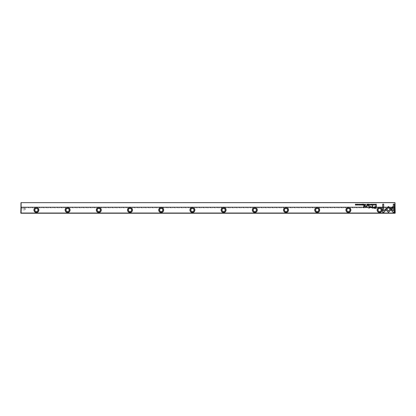 <?xml version="1.0" encoding="UTF-8"?>
<svg xmlns="http://www.w3.org/2000/svg" width="416" height="416" viewBox="0 0 416 416"><rect width="100%" height="100%" fill="white"/><g stroke="black" fill="none" stroke-linecap="round" stroke-linejoin="round"><path stroke-width="0.31" stroke-dasharray="2.08 1.56" d="M20.8 209.092L20.8 208L20.8 209.092M394.888 213.023L395.2 213.148L395.2 202.852L394.888 202.54L21.112 202.54L20.8 202.852L20.894 213.242L21.112 202.665L394.888 202.665L394.888 213.023L21.112 213.023M20.8 202.852L20.8 207.782L20.8 207.47L395.2 207.47L395.2 207.782L395.2 207.47L20.8 207.47L20.8 207.002L395.2 207.002L395.2 207.47L395.2 202.852L395.2 207.002L20.8 207.002L20.8 202.852L21.112 202.54L394.888 202.54L21.112 202.54L20.8 202.852M395.2 209.092L395.2 208L395.2 209.092M20.894 213.242L395.106 213.242M159.5 210.028A1.7 1.7 0 0 0 162.048 211.5A1.7 1.7 0 0 0 162.048 208.556A1.7 1.7 0 0 0 159.5 210.028M221.9 210.028A1.7 1.7 0 0 0 224.448 211.5A1.7 1.7 0 0 0 224.448 208.556A1.7 1.7 0 0 0 221.9 210.028M128.3 210.028A1.7 1.7 0 0 0 130.848 211.5A1.7 1.7 0 0 0 130.848 208.556A1.7 1.7 0 0 0 128.3 210.028M65.9 210.028A1.7 1.7 0 0 0 68.448 211.5A1.7 1.7 0 0 0 68.448 208.556A1.7 1.7 0 0 0 65.9 210.028M284.3 210.028A1.7 1.7 0 0 0 286.848 211.5A1.7 1.7 0 0 0 286.848 208.556A1.7 1.7 0 0 0 284.3 210.028M377.9 210.028A1.7 1.7 0 0 0 380.448 211.5A1.7 1.7 0 0 0 380.448 208.556A1.7 1.7 0 0 0 377.9 210.028M190.7 210.028A1.7 1.7 0 0 0 193.248 211.5A1.7 1.7 0 0 0 193.248 208.556A1.7 1.7 0 0 0 190.7 210.028M34.7 210.028A1.7 1.7 0 0 0 37.253 211.5A1.7 1.7 0 0 0 37.253 208.556A1.7 1.7 0 0 0 34.7 210.028M346.7 210.028A1.7 1.7 0 0 0 349.248 211.5A1.7 1.7 0 0 0 349.248 208.556A1.7 1.7 0 0 0 346.7 210.028M315.5 210.028A1.7 1.7 0 0 0 318.048 211.5A1.7 1.7 0 0 0 318.048 208.556A1.7 1.7 0 0 0 315.5 210.028M253.1 210.028A1.7 1.7 0 0 0 255.648 211.5A1.7 1.7 0 0 0 255.648 208.556A1.7 1.7 0 0 0 253.1 210.028M97.1 210.028A1.7 1.7 0 0 0 99.648 211.5A1.7 1.7 0 0 0 99.648 208.556A1.7 1.7 0 0 0 97.1 210.028M394.95 202.602L395.2 202.852L394.888 202.665M20.8 207.782L395.2 207.782L20.8 207.782M34.84 210.028A1.56 1.56 0 0 1 37.18 208.676A1.56 1.56 0 0 1 37.18 211.38A1.56 1.56 0 0 1 34.84 210.028M34.06 210.028A2.34 2.34 0 0 1 36.4 207.688A2.34 2.34 0 0 1 38.74 210.028A2.34 2.34 0 0 1 36.4 212.368A2.34 2.34 0 0 1 34.06 210.028M66.04 210.028A1.56 1.56 0 0 1 68.38 208.676A1.56 1.56 0 0 1 68.38 211.38A1.56 1.56 0 0 1 66.04 210.028M65.26 210.028A2.34 2.34 0 0 1 67.6 207.688A2.34 2.34 0 0 1 69.94 210.028A2.34 2.34 0 0 1 67.6 212.368A2.34 2.34 0 0 1 65.26 210.028M97.24 210.028A1.56 1.56 0 0 1 99.58 208.676A1.56 1.56 0 0 1 99.58 211.38A1.56 1.56 0 0 1 97.24 210.028M96.46 210.028A2.34 2.34 0 0 1 98.8 207.688A2.34 2.34 0 0 1 101.14 210.028A2.34 2.34 0 0 1 98.8 212.368A2.34 2.34 0 0 1 96.46 210.028M128.44 210.028A1.56 1.56 0 0 1 130.78 208.676A1.56 1.56 0 0 1 130.78 211.38A1.56 1.56 0 0 1 128.44 210.028M127.66 210.028A2.34 2.34 0 0 1 130 207.688A2.34 2.34 0 0 1 132.34 210.028A2.34 2.34 0 0 1 130 212.368A2.34 2.34 0 0 1 127.66 210.028M159.64 210.028A1.56 1.56 0 0 1 161.98 208.676A1.56 1.56 0 0 1 161.98 211.38A1.56 1.56 0 0 1 159.64 210.028M158.86 210.028A2.34 2.34 0 0 1 161.2 207.688A2.34 2.34 0 0 1 163.54 210.028A2.34 2.34 0 0 1 161.2 212.368A2.34 2.34 0 0 1 158.86 210.028M190.84 210.028A1.56 1.56 0 0 1 193.18 208.676A1.56 1.56 0 0 1 193.18 211.38A1.56 1.56 0 0 1 190.84 210.028M190.06 210.028A2.34 2.34 0 0 1 192.4 207.688A2.34 2.34 0 0 1 194.74 210.028A2.34 2.34 0 0 1 192.4 212.368A2.34 2.34 0 0 1 190.06 210.028M222.04 210.028A1.56 1.56 0 0 1 224.38 208.676A1.56 1.56 0 0 1 224.38 211.38A1.56 1.56 0 0 1 222.04 210.028M221.26 210.028A2.34 2.34 0 0 1 223.6 207.688A2.34 2.34 0 0 1 225.94 210.028A2.34 2.34 0 0 1 223.6 212.368A2.34 2.34 0 0 1 221.26 210.028M253.24 210.028A1.56 1.56 0 0 1 255.58 208.676A1.56 1.56 0 0 1 255.58 211.38A1.56 1.56 0 0 1 253.24 210.028M252.46 210.028A2.34 2.34 0 0 1 254.8 207.688A2.34 2.34 0 0 1 257.14 210.028A2.34 2.34 0 0 1 254.8 212.368A2.34 2.34 0 0 1 252.46 210.028M284.44 210.028A1.56 1.56 0 0 1 286.78 208.676A1.56 1.56 0 0 1 286.78 211.38A1.56 1.56 0 0 1 284.44 210.028M283.66 210.028A2.34 2.34 0 0 1 286 207.688A2.34 2.34 0 0 1 288.34 210.028A2.34 2.34 0 0 1 286 212.368A2.34 2.34 0 0 1 283.66 210.028M315.64 210.028A1.56 1.56 0 0 1 317.98 208.676A1.56 1.56 0 0 1 317.98 211.38A1.56 1.56 0 0 1 315.64 210.028M314.86 210.028A2.34 2.34 0 0 1 317.2 207.688A2.34 2.34 0 0 1 319.54 210.028A2.34 2.34 0 0 1 317.2 212.368A2.34 2.34 0 0 1 314.86 210.028M346.84 210.028A1.56 1.56 0 0 1 349.18 208.676A1.56 1.56 0 0 1 349.18 211.38A1.56 1.56 0 0 1 346.84 210.028M346.06 210.028A2.34 2.34 0 0 1 348.4 207.688A2.34 2.34 0 0 1 350.74 210.028A2.34 2.34 0 0 1 348.4 212.368A2.34 2.34 0 0 1 346.06 210.028M378.04 210.028A1.56 1.56 0 0 1 380.38 208.676A1.56 1.56 0 0 1 380.38 211.38A1.56 1.56 0 0 1 378.04 210.028M377.26 210.028A2.34 2.34 0 0 1 379.6 207.688A2.34 2.34 0 0 1 381.94 210.028A2.34 2.34 0 0 1 379.6 212.368A2.34 2.34 0 0 1 377.26 210.028M24.856 209.092L24.856 208.312L24.856 209.092M21.112 209.092L21.112 208.312L21.112 209.092M391.144 209.092L391.144 208.312L391.144 209.092M394.888 209.092L394.888 208.312L394.888 209.092M383.687 212.399L382.71 212.399L382.71 204.131L383.687 204.131L383.687 211.021L385.252 209.456L385.944 210.142L383.687 212.399M359.648 204.422L359.117 204.407L359.793 204.864L359.372 205.15L359.003 204.901L359.637 204.875L358.961 204.417L359.388 204.11L359.648 204.422M374.686 208.307L373.703 208.182L373.308 207.574L374.676 206.794L375.866 206.794L375.866 205.603L376.251 205.603L376.251 208.307L374.686 208.307M373.802 207.548L375.866 207.106L375.866 207.995L373.802 207.548M360.313 204.126L360.464 205.135L360.313 204.126M363.906 205.135L363.511 204.126L363.964 204.584L364.302 204.126L364.302 205.135L363.906 205.135M363.693 204.859L364.151 204.708L364.151 205.01L363.693 204.859M375.939 205.135L375.346 204.62L375.487 204.246L376.251 204.126L376.251 205.135L375.939 205.135M375.502 204.62L376.1 204.246L376.1 205.026L375.502 204.62M370.609 206.372L372.273 207.735L372.273 205.629L372.58 205.629L372.58 208.286L370.75 206.742L368.924 208.286L368.924 205.629L369.236 205.629L369.236 207.73L370.609 206.372M360.948 204.402L361.353 204.11L361.821 204.625L361.343 205.15L360.948 204.87L361.353 205.046L361.66 204.63L361.353 204.225L360.948 204.402M371.056 204.11C371.732 204.459 371.732 204.802 371.056 205.15M371.056 204.225L371.056 205.041M363.007 204.126L363.007 205.135L362.31 205.135L362.856 205.015L362.856 204.708L362.336 204.708L362.856 204.246L362.3 204.126L363.007 204.126M374.696 204.126L374.847 205.135L374.696 204.126M367.141 205.135L366.746 204.126L367.198 204.584L367.536 204.126L367.536 205.135L367.141 205.135M366.933 204.859L367.385 204.708L367.385 205.01L366.933 204.859M365.134 205.135L364.77 204.859L365.524 204.126L365.524 205.135L365.134 205.135M364.926 204.854L365.373 204.693L365.373 205.02L364.926 204.854M372.013 204.402L372.419 204.11L372.887 204.625L372.408 205.15L372.013 204.87L372.419 205.046L372.726 204.63L372.419 204.225L372.013 204.402M388.487 206.513L390.707 208.458L390.021 209.149L388.482 207.62L386.942 209.165L386.256 208.473L388.487 206.513M394.264 212.399L393.281 212.399L391.024 210.142L391.716 209.456L393.292 211.026L393.292 204.131L394.264 204.131L394.264 212.399M385.382 209.29L386.079 208.614L388.471 211.006L393.068 206.398L393.068 207.776L388.471 212.384L385.382 209.29M369.621 204.126L370.178 205.135L369.699 204.282L369.205 205.135L369.621 204.126M357.292 204.11C357.968 204.459 357.968 204.802 357.292 205.15M357.292 204.225L357.292 205.041M358.311 204.126L358.457 205.135L358.311 204.126M368.763 204.126L368.763 205.135L368.066 205.135L368.612 205.015L368.612 204.708L368.092 204.708L368.612 204.246L368.056 204.126L368.763 204.126M356.278 204.126L356.278 205.135L355.534 204.313L355.399 205.135L355.399 204.126L356.138 204.984L356.278 204.126M364.088 205.603L364.088 207.693L363.73 207.693L363.73 205.603L364.088 205.603M374.031 204.422L373.506 204.407L374.182 204.864L373.76 205.15L373.386 204.901L374.02 204.875L373.35 204.417L373.771 204.11L374.031 204.422M368.103 205.603L367.676 205.92L368.103 205.603M366.839 206.591L366.87 207.059L366.486 206.809L365.664 207.095L364.822 206.466L364.822 205.603L365.186 205.603L365.186 206.424L365.752 206.898L366.47 206.409L366.47 205.603L366.839 205.603L366.839 206.591M25.324 209.092L24.856 208.312L21.112 208.312L20.8 208L21.112 208.312L24.856 208.312L25.324 209.092L24.856 209.872L21.112 209.872L20.8 210.184L21.112 209.872L24.856 209.872L25.324 209.092M390.676 209.092L391.144 209.872L394.888 209.872L395.2 210.184L394.888 209.872L391.144 209.872L390.676 209.092L391.144 208.312L394.888 208.312L395.2 208L394.888 208.312L391.144 208.312L390.676 209.092"/><path stroke-width="0.62" d="M369.621 204.126L369.205 205.135L369.699 204.282L370.178 205.135L369.621 204.126M385.382 209.29L388.471 212.384L393.068 207.776L393.068 206.398L388.471 211.006L386.079 208.614L385.382 209.29M394.264 212.399L394.264 204.131L393.292 204.131L393.292 211.026L391.716 209.456L391.024 210.142L393.281 212.399L394.264 212.399M388.487 206.513L386.256 208.473L386.942 209.165L388.482 207.62L390.021 209.149L390.707 208.458L388.487 206.513M372.013 204.402L372.419 204.225L372.726 204.63L372.419 205.046L372.013 204.87L372.408 205.15L372.887 204.625L372.419 204.11L372.013 204.402M365.134 205.135L365.524 205.135L365.524 204.126L364.77 204.859L365.134 205.135M374.696 204.126L374.847 205.135L374.696 204.126M363.007 204.126L362.3 204.126L362.856 204.246L362.856 204.589L362.336 204.589L362.856 205.015L362.31 205.135L363.007 205.135L363.007 204.126M371.056 205.15C371.732 204.802 371.732 204.459 371.056 204.11C370.386 204.459 370.386 204.802 371.056 205.15C370.386 204.802 370.386 204.459 371.056 204.11M363.906 205.135L364.302 205.135L364.302 204.126L364.151 204.584L363.511 204.126L363.906 205.135M359.648 204.422L359.388 204.11L358.961 204.417L359.637 204.875L359.003 204.901L359.372 205.15L359.793 204.864L359.117 204.407L359.648 204.422M383.687 212.399L385.944 210.142L385.252 209.456L383.687 211.021L383.687 204.131L382.71 204.131L382.71 212.399L383.687 212.399M394.888 202.665L21.112 202.665L21.112 213.023L394.888 213.023L394.95 202.602L21.112 202.665M101.28 210.028A2.48 2.48 0 0 1 97.557 212.176A2.48 2.48 0 0 1 97.557 207.88A2.48 2.48 0 0 1 101.28 210.028M319.68 210.028A2.48 2.48 0 0 1 315.957 212.176A2.48 2.48 0 0 1 315.957 207.88A2.48 2.48 0 0 1 319.68 210.028M257.28 210.028A2.48 2.48 0 0 1 253.557 212.176A2.48 2.48 0 0 1 253.557 207.88A2.48 2.48 0 0 1 257.28 210.028M132.48 210.028A2.48 2.48 0 0 1 128.757 212.176A2.48 2.48 0 0 1 128.757 207.88A2.48 2.48 0 0 1 132.48 210.028M350.88 210.028A2.48 2.48 0 0 1 347.157 212.176A2.48 2.48 0 0 1 347.157 207.88A2.48 2.48 0 0 1 350.88 210.028M382.08 210.028A2.48 2.48 0 0 1 378.357 212.176A2.48 2.48 0 0 1 378.357 207.88A2.48 2.48 0 0 1 382.08 210.028M70.08 210.028A2.48 2.48 0 0 1 66.357 212.176A2.48 2.48 0 0 1 66.357 207.88A2.48 2.48 0 0 1 70.08 210.028M163.68 210.028A2.48 2.48 0 0 1 159.957 212.176A2.48 2.48 0 0 1 159.957 207.88A2.48 2.48 0 0 1 163.68 210.028M226.08 210.028A2.48 2.48 0 0 1 222.357 212.176A2.48 2.48 0 0 1 222.357 207.88A2.48 2.48 0 0 1 226.08 210.028M288.48 210.028A2.48 2.48 0 0 1 284.757 212.176A2.48 2.48 0 0 1 284.757 207.88A2.48 2.48 0 0 1 288.48 210.028M38.88 210.028A2.48 2.48 0 0 1 35.162 212.176A2.48 2.48 0 0 1 35.162 207.88A2.48 2.48 0 0 1 38.88 210.028M194.88 210.028A2.48 2.48 0 0 1 191.157 212.176A2.48 2.48 0 0 1 191.157 207.88A2.48 2.48 0 0 1 194.88 210.028M374.686 208.307L376.251 208.307L376.251 205.603L375.866 205.603L375.866 206.794L374.676 206.794L373.308 207.574L373.703 208.182L374.686 208.307M360.313 204.126L360.464 205.135L360.313 204.126M375.939 205.135L376.251 205.135L376.251 204.126L375.487 204.246L375.346 204.62L375.939 205.135M370.609 206.372L369.236 207.73L369.236 205.629L368.924 205.629L368.924 208.286L370.75 206.742L372.58 208.286L372.58 205.629L372.273 205.629L372.273 207.735L370.609 206.372M360.948 204.402L361.353 204.225L361.66 204.63L361.353 205.046L360.948 204.87L361.343 205.15L361.821 204.625L361.353 204.11L360.948 204.402M367.141 205.135L367.536 205.135L367.536 204.126L367.385 204.584L366.746 204.126L367.141 205.135M357.292 205.15C357.968 204.802 357.968 204.459 357.292 204.11C356.621 204.459 356.621 204.802 357.292 205.15C356.621 204.802 356.621 204.459 357.292 204.11M358.311 204.126L358.457 205.135L358.311 204.126M368.763 204.126L368.056 204.126L368.612 204.246L368.612 204.589L368.092 204.589L368.612 205.015L368.066 205.135L368.763 205.135L368.763 204.126M356.278 204.126L356.138 204.984L355.399 204.126L355.399 205.135L355.534 204.313L356.278 205.135L356.278 204.126M364.088 205.603L363.73 205.603L363.73 207.693L364.088 207.693L364.088 205.603M374.031 204.422L373.771 204.11L373.35 204.417L374.02 204.875L373.386 204.901L373.76 205.15L374.182 204.864L373.506 204.407L374.031 204.422M368.103 205.603L367.676 205.92L368.103 205.603M366.839 206.591L366.839 205.603L366.47 205.603L366.47 206.409L365.752 206.898L365.186 206.424L365.186 205.603L364.822 205.603L364.822 206.466L365.664 207.095L366.486 206.809L366.87 207.059L366.839 206.591M21.112 213.023L20.8 213.148L21.05 202.602M394.95 202.602L395.2 213.148L394.888 213.023M395.106 213.242L20.894 213.242M34.84 210.028A1.56 1.56 0 0 1 37.18 208.676A1.56 1.56 0 0 1 37.18 211.38A1.56 1.56 0 0 1 34.84 210.028M38.74 210.028A2.34 2.34 0 0 0 35.23 208A2.34 2.34 0 0 0 35.23 212.056A2.34 2.34 0 0 0 38.74 210.028M66.04 210.028A1.56 1.56 0 0 1 68.38 208.676A1.56 1.56 0 0 1 68.38 211.38A1.56 1.56 0 0 1 66.04 210.028M69.94 210.028A2.34 2.34 0 0 0 66.43 208A2.34 2.34 0 0 0 66.43 212.056A2.34 2.34 0 0 0 69.94 210.028M97.24 210.028A1.56 1.56 0 0 1 99.58 208.676A1.56 1.56 0 0 1 99.58 211.38A1.56 1.56 0 0 1 97.24 210.028M101.14 210.028A2.34 2.34 0 0 0 97.63 208A2.34 2.34 0 0 0 97.63 212.056A2.34 2.34 0 0 0 101.14 210.028M128.44 210.028A1.56 1.56 0 0 1 130.78 208.676A1.56 1.56 0 0 1 130.78 211.38A1.56 1.56 0 0 1 128.44 210.028M132.34 210.028A2.34 2.34 0 0 0 128.83 208A2.34 2.34 0 0 0 128.83 212.056A2.34 2.34 0 0 0 132.34 210.028M159.64 210.028A1.56 1.56 0 0 1 161.98 208.676A1.56 1.56 0 0 1 161.98 211.38A1.56 1.56 0 0 1 159.64 210.028M163.54 210.028A2.34 2.34 0 0 0 160.03 208A2.34 2.34 0 0 0 160.03 212.056A2.34 2.34 0 0 0 163.54 210.028M190.84 210.028A1.56 1.56 0 0 1 193.18 208.676A1.56 1.56 0 0 1 193.18 211.38A1.56 1.56 0 0 1 190.84 210.028M194.74 210.028A2.34 2.34 0 0 0 191.23 208A2.34 2.34 0 0 0 191.23 212.056A2.34 2.34 0 0 0 194.74 210.028M222.04 210.028A1.56 1.56 0 0 1 224.38 208.676A1.56 1.56 0 0 1 224.38 211.38A1.56 1.56 0 0 1 222.04 210.028M225.94 210.028A2.34 2.34 0 0 0 222.43 208A2.34 2.34 0 0 0 222.43 212.056A2.34 2.34 0 0 0 225.94 210.028M253.24 210.028A1.56 1.56 0 0 1 255.58 208.676A1.56 1.56 0 0 1 255.58 211.38A1.56 1.56 0 0 1 253.24 210.028M257.14 210.028A2.34 2.34 0 0 0 253.63 208A2.34 2.34 0 0 0 253.63 212.056A2.34 2.34 0 0 0 257.14 210.028M284.44 210.028A1.56 1.56 0 0 1 286.78 208.676A1.56 1.56 0 0 1 286.78 211.38A1.56 1.56 0 0 1 284.44 210.028M288.34 210.028A2.34 2.34 0 0 0 284.83 208A2.34 2.34 0 0 0 284.83 212.056A2.34 2.34 0 0 0 288.34 210.028M315.64 210.028A1.56 1.56 0 0 1 317.98 208.676A1.56 1.56 0 0 1 317.98 211.38A1.56 1.56 0 0 1 315.64 210.028M319.54 210.028A2.34 2.34 0 0 0 316.03 208A2.34 2.34 0 0 0 316.03 212.056A2.34 2.34 0 0 0 319.54 210.028M346.84 210.028A1.56 1.56 0 0 1 349.18 208.676A1.56 1.56 0 0 1 349.18 211.38A1.56 1.56 0 0 1 346.84 210.028M350.74 210.028A2.34 2.34 0 0 0 347.23 208A2.34 2.34 0 0 0 347.23 212.056A2.34 2.34 0 0 0 350.74 210.028M378.04 210.028A1.56 1.56 0 0 1 380.38 208.676A1.56 1.56 0 0 1 380.38 211.38A1.56 1.56 0 0 1 378.04 210.028M381.94 210.028A2.34 2.34 0 0 0 378.43 208A2.34 2.34 0 0 0 378.43 212.056A2.34 2.34 0 0 0 381.94 210.028M374.722 207.106L373.802 207.548L375.866 207.995L375.866 207.106L374.722 207.106M363.932 204.708L363.693 204.859L364.151 205.01L363.932 204.708M375.861 204.246L375.502 204.62L376.1 205.026L375.861 204.246M371.056 205.041L371.056 204.225M367.167 204.708L366.933 204.859L367.385 205.01L367.167 204.708M365.16 204.693L364.926 204.854L365.373 205.02L365.16 204.693M357.292 205.041L357.292 204.225"/></g></svg>

